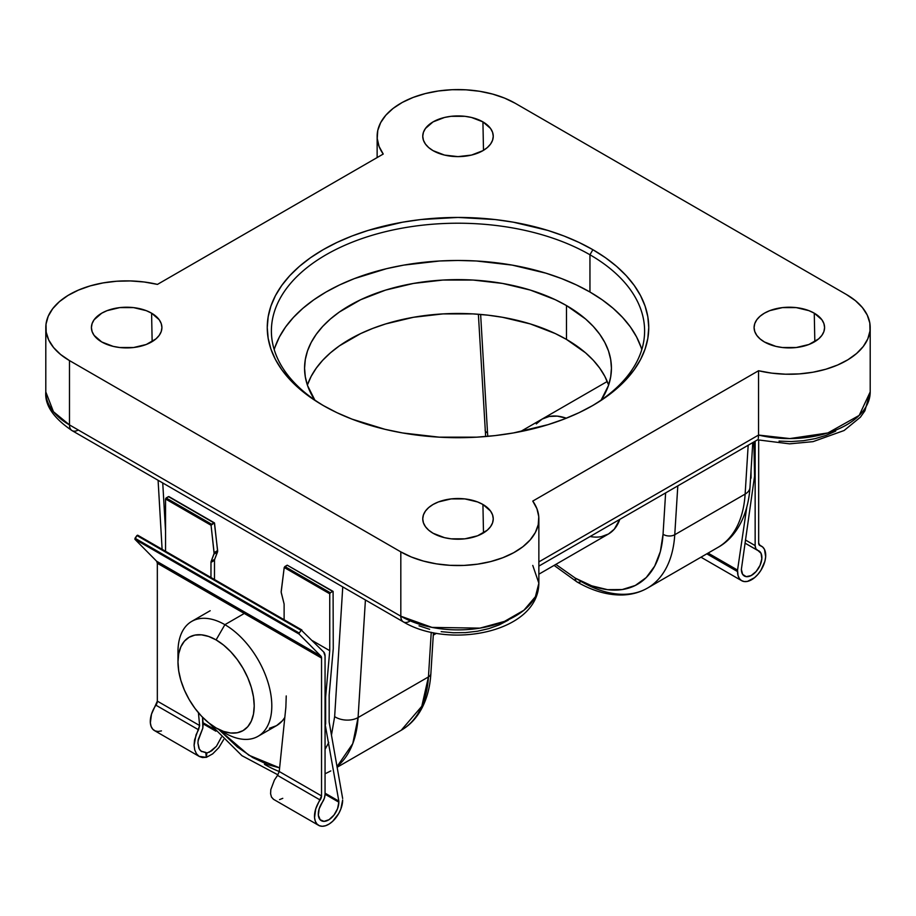 <?xml version="1.0" encoding="UTF-8"?>
<svg xmlns="http://www.w3.org/2000/svg" width="916" height="916" viewBox="0 0 916 916"><rect width="100%" height="100%" fill="white"/><g stroke="black" fill="none" stroke-linecap="round" stroke-linejoin="round"><path stroke-width="1.37" d="M581.156 581.511A8.29 4.786 -60 0 1 577 581.923A8.29 4.786 -60 0 1 575.282 578.122L591.702 585.816L607.537 589.664L622.239 589.549L635.292 585.461L646.238 577.549L654.7 566.099L660.367 551.501L663.047 534.257L665.623 492.923L663.047 534.257A8.29 5.107 3.6 0 0 674.76 534.726A132.694 76.612 60 0 1 647.498 588.083A132.694 76.612 60 0 1 581.156 581.511M487.53 432.936L480.637 314.44L487.53 432.936A8.29 4.443 176.7 0 1 485.114 430.028A8.29 4.443 -3.3 0 0 487.53 432.936L487.781 436.348M542.112 419.093A66.353 38.312 60 0 1 566.351 418.211L557.329 416.127L549.222 416.459L542.112 419.093L536.284 423.925M433.073 150.659A35.255 20.347 180 0 1 422.757 135.946A35.255 20.347 180 0 1 444.775 117.408A35.255 20.347 180 0 1 482.927 121.885L483.488 150.327L482.927 121.885L471.488 117.466L464.881 116.309L451.119 116.309L444.512 117.466L433.073 121.885L425.436 128.48L423.432 132.305L422.745 136.278L423.432 140.24L425.436 144.064L428.688 147.579L433.073 150.659L444.512 155.079L458 156.625L471.488 155.079L482.927 150.659L487.312 147.579L490.564 144.064L492.568 140.24L493.255 136.278L492.568 132.305L490.564 128.48L482.927 121.885A35.255 20.347 180 0 1 493.243 135.946A35.255 20.347 180 0 1 471.751 155.01A35.255 20.347 180 0 1 433.073 150.659M764.413 341.966A35.255 20.347 180 0 1 754.097 327.241A35.255 20.347 180 0 1 776.115 308.703A35.255 20.347 180 0 1 814.267 313.18L814.828 341.622L814.267 313.18L808.92 310.65L796.21 307.604L782.459 307.604L769.749 310.65L764.413 313.18L760.028 316.26L756.776 319.776L754.761 323.6L754.086 327.573L754.761 331.535L756.776 335.359L760.028 338.874L764.413 341.966L775.852 346.374L782.459 347.53L796.21 347.53L808.92 344.496L818.652 338.874L821.904 335.359L823.908 331.535L824.583 327.573L823.908 323.6L821.904 319.776L814.267 313.18A35.255 20.347 180 0 1 824.583 327.241A35.255 20.347 180 0 1 803.092 346.305A35.255 20.347 180 0 1 764.413 341.966M101.733 341.966A35.255 20.347 180 0 1 91.417 327.241A35.255 20.347 180 0 1 113.435 308.703A35.255 20.347 180 0 1 151.587 313.18L152.148 341.622L151.587 313.18L146.251 310.65L133.541 307.604L119.79 307.604L107.08 310.65L101.733 313.18L94.096 319.776L92.092 323.6L91.417 327.573L92.092 331.535L94.096 335.359L101.733 341.966L113.172 346.374L119.79 347.53L133.541 347.53L146.251 344.496L155.972 338.874L159.224 335.359L161.239 331.535L161.914 327.573L161.239 323.6L159.224 319.776L151.587 313.18A35.255 20.347 180 0 1 161.903 327.241A35.255 20.347 180 0 1 140.411 346.305A35.255 20.347 180 0 1 101.733 341.966M433.073 533.261A35.255 20.347 180 0 1 422.757 518.536A35.255 20.347 180 0 1 444.775 499.999A35.255 20.347 180 0 1 482.927 504.476L483.488 532.917L482.927 504.476L477.58 501.945L464.881 498.911L451.119 498.911L438.421 501.945L433.073 504.476L428.688 507.556L425.436 511.082L423.432 514.895L422.745 518.868L423.432 522.841L425.436 526.654L428.688 530.169L433.073 533.261L444.512 537.669L451.119 538.826L464.881 538.826L477.58 535.791L487.312 530.169L490.564 526.654L492.568 522.841L493.255 518.868L492.568 514.895L490.564 511.082L482.927 504.476A35.255 20.347 180 0 1 493.243 518.536A35.255 20.347 180 0 1 471.751 537.6A35.255 20.347 180 0 1 433.073 533.261M641.017 347.187L636.574 336.928L630.403 326.966L622.571 317.417L613.159 308.349L602.247 299.853L589.95 292.021L589.95 254.774L592.881 249.702A190.746 110.126 180 0 1 592.881 405.445A190.746 110.126 180 0 1 323.119 405.445L336.985 412.704L352.03 419.139L385.006 429.318L402.628 432.959L439.302 437.172L476.698 437.172L495.213 435.581L513.372 432.959L547.917 424.692L563.97 419.139L579.015 412.704L592.881 405.445L605.453 397.43L616.605 388.75L626.223 379.487L634.227 369.709L640.536 359.541L645.082 349.053L647.83 338.359L648.746 327.573L647.83 316.776L645.082 306.081L640.536 295.605L634.227 285.426L626.223 275.659L616.605 266.384L605.453 257.705L592.881 249.702L579.015 242.442L563.97 235.996L547.917 230.443L513.372 222.187L495.213 219.554L458 217.436L420.788 219.554L402.628 222.187L368.083 230.443L352.03 235.996L336.985 242.442L323.119 249.702L310.547 257.705L299.395 266.384L289.777 275.659L281.773 285.426L275.464 295.605L270.918 306.081L268.17 316.776L267.254 327.573L268.17 338.359L270.918 349.053L275.464 359.541L281.773 369.709L289.777 379.487L299.395 388.75L310.547 397.43L323.119 405.445A190.746 110.126 180 0 1 323.119 249.702A190.746 110.126 180 0 1 592.881 249.702L589.95 254.774A186.601 107.733 0 0 0 326.783 254.35A186.601 107.733 0 0 0 324.596 406.292A186.601 107.733 180 0 1 271.399 330.951A186.601 107.733 180 0 1 386.586 231.416A186.601 107.733 180 0 1 589.95 254.774L589.95 292.021A186.601 107.733 0 0 0 401.815 265.468A186.601 107.733 0 0 0 274.205 349.58M608.487 384.777L604.823 376.339L599.751 368.163L593.316 360.297L585.576 352.843L566.489 339.424L566.489 305.566L555.336 299.727L530.33 290.074L502.541 283.433L473.034 280.044L442.966 280.044L413.46 283.433L385.67 290.074L360.664 299.727L339.401 312.001L330.424 318.986L322.684 326.44L316.249 334.306L311.177 342.481L307.513 350.92L305.314 359.519L304.57 368.198L305.314 376.877L307.513 385.476L314.829 400.052A153.43 88.577 180 0 1 304.57 368.198A153.43 88.577 180 0 1 399.284 286.365A153.43 88.577 180 0 1 566.489 305.566L566.489 339.424A153.43 88.577 0 0 0 413.162 317.337A153.43 88.577 0 0 0 307.398 385.132M69.479 360.583L400.819 551.879L400.819 616.205L69.479 424.91L69.479 360.583L60.559 354.458L53.575 347.542L48.743 340.042L46.189 332.165L46.018 324.161L48.205 316.26L52.704 308.692L59.38 301.673L68.036 295.421L78.41 290.109L90.203 285.895L103.073 282.918L116.63 281.246L130.484 280.937L144.224 282.002L157.449 284.395L383.231 154.048L379.064 146.411L377.232 138.476L377.758 130.484L380.655 122.652L385.819 115.221L393.113 108.409L402.307 102.42L413.15 97.428L425.299 93.581L438.409 90.982L452.103 89.711L465.969 89.814L479.595 91.279L492.59 94.073L504.567 98.104L515.181 103.256L846.521 294.563L855.441 300.688L862.425 307.593L867.257 315.104L869.811 322.97L869.982 330.974L867.795 338.874L863.296 346.454L856.62 353.462L847.964 359.725L837.59 365.026L825.797 369.24L812.927 372.228L799.37 373.888L785.516 374.197L771.776 373.144L758.551 370.74L532.769 501.086L536.936 508.724L538.768 516.658L538.242 524.662L535.345 532.482L530.181 539.913L522.887 546.726L513.693 552.714L502.85 557.707L490.701 561.565L477.591 564.164L463.897 565.424L450.031 565.321L436.405 563.855L423.41 561.061L411.433 557.031L400.819 551.879L69.479 360.583A80.86 46.682 180 0 1 45.8 327.573A80.86 46.682 180 0 1 157.449 284.395L383.231 154.048A80.86 46.682 180 0 1 377.14 136.278A80.86 46.682 180 0 1 427.051 93.146A80.86 46.682 180 0 1 515.181 103.256L846.521 294.563A80.86 46.682 180 0 1 870.2 327.573A80.86 46.682 180 0 1 758.551 370.74L758.551 435.066A80.86 46.682 0 0 0 870.2 391.899L859.185 415.417L827.881 432.947L789.844 438.581L758.551 435.066L538.86 561.909L758.551 435.066L758.551 370.74L532.769 501.086A80.86 46.682 180 0 1 538.86 518.868A80.86 46.682 180 0 1 488.949 562A80.86 46.682 180 0 1 400.819 551.879L400.819 616.205A80.86 46.682 0 0 0 488.949 626.326A80.86 46.682 0 0 0 538.86 583.194L535.402 596.717L523.918 610.239L504.498 621.392L479.927 628.136L431.986 627.403L400.819 616.205L69.479 424.91L69.479 360.583M835.701 431.115L825.992 435.409L815.114 438.65L803.412 440.71L791.264 441.546L779.047 441.111M508.323 620.121L499.254 624.861L488.881 628.605L477.511 631.216L465.511 632.612L453.283 632.761L441.191 631.651M429.65 629.303L419.013 625.811M608.602 385.132A153.43 88.577 0 0 0 566.489 339.424L555.336 333.584L530.33 323.932L502.541 317.291L487.93 315.173L473.034 313.902L442.966 313.902L413.46 317.291L385.67 323.932L372.755 328.409L360.664 333.584L339.401 345.859L330.424 352.843L322.684 360.297L316.249 368.163L311.177 376.339L307.513 384.777M566.489 305.566A153.43 88.577 180 0 1 611.43 368.198A153.43 88.577 180 0 1 601.159 400.052L608.487 385.476L610.686 376.877L611.43 368.198L610.686 359.519L608.487 350.92L604.823 342.481L599.751 334.306L593.316 326.44L585.576 318.986L566.489 305.566M641.795 349.58A186.601 107.733 0 0 0 589.95 292.021L576.382 284.922L561.668 278.624L545.959 273.186L512.17 265.102L476.286 260.98L458 260.465L439.714 260.98L403.83 265.102L386.586 268.663L354.332 278.624L339.618 284.922L326.05 292.021L313.753 299.853L302.841 308.349L293.429 317.417L285.597 326.966L279.426 336.928L274.983 347.187M589.95 254.774A186.601 107.733 180 0 1 644.601 330.951A186.601 107.733 180 0 1 591.404 406.292A186.601 107.733 0 0 0 589.95 254.774M555.84 564.382L575.282 578.122A8.29 4.786 120 0 0 577 581.923L554.088 565.401M538.86 574.195L608.464 534.005A66.353 38.312 60 0 0 619.788 519.383L614.293 529.162L608.464 534.005L601.354 536.639M752.78 442.611L749.986 487.438A16.591 10.213 -176.4 0 1 745.132 494.09L748.177 445.268L745.132 494.09A16.591 10.213 3.6 0 0 749.986 487.438C747.903 518.261 734.094 538.711 717.869 547.447A132.694 76.612 -120 0 0 745.132 494.09L674.76 534.726L677.806 485.892L674.76 534.726A8.29 5.107 -176.4 0 1 663.047 534.257A124.404 71.826 60 0 1 575.282 578.122M717.766 547.516A132.694 76.612 60 0 0 745.132 494.09L674.76 534.726A132.694 76.612 -120 0 1 647.394 588.141M608.464 534.005A66.353 38.312 60 0 1 590.133 536.513M358.076 717.56A132.694 76.612 60 0 1 337.019 766.6L352.763 743.655L358.076 717.56L428.448 676.924L358.076 717.56L365.415 599.98L358.076 717.56A16.591 10.213 -176.4 0 1 334.649 716.633L331.466 735.159L334.649 716.633A16.591 10.213 3.6 0 0 358.076 717.56M209.191 752.265L216.428 746.288L221.351 737.208L216.428 746.288L211.653 750.822L206.867 753.044L206.363 757.36L212.695 753.857L218.809 747.651L223.653 739.578L218.809 747.651L212.695 753.857L206.363 757.36L199.093 756.341L196.459 753.731L194.742 749.952L194.078 745.28L194.536 740.094L199.619 725.541L198.532 729.789L155.926 705.194A4.981 2.874 120 0 0 157.334 701.129L199.619 725.541L198.44 712.751L199.619 725.541L157.334 701.129L157.334 563.26L321.539 658.054L321.539 795.924L279.243 771.512A132.694 76.612 60 0 1 264.472 764.345M433.428 632.773L430.875 673.592C429.947 688.729 426.135 701.69 419.413 712.499C414.639 720.056 408.559 725.987 401.197 730.281A132.694 76.612 -120 0 0 428.448 676.924L431.241 632.315L428.448 676.924A8.29 5.107 3.6 0 0 430.875 673.592A8.29 5.107 -176.4 0 1 428.448 676.924L421.795 706.282L401.197 730.281L337.134 767.264M279.62 767.86L268.067 764.745L252.747 757.566L237.427 747.055L218.832 729.525L248.82 755.196L279.62 767.86M165.544 531.062L162.739 482.961L165.544 531.062M342.756 586.893L334.649 716.633L342.756 586.893M78.284 429.993A12.435 7.179 -60 0 1 72.055 430.612C53.426 418.005 44.678 405.101 45.8 391.899A80.86 46.682 0 0 0 69.479 424.91L53.449 411.719L45.8 391.899L45.8 327.573M328.775 742.441L325.054 749.414M72.055 430.612A12.435 7.179 -60 0 1 69.479 424.91A12.435 7.179 120 0 0 72.055 430.612L403.395 621.907A12.435 7.179 -60 0 1 400.819 616.205A12.435 7.179 120 0 0 403.395 621.907C449.012 649.352 538.368 632.67 538.86 583.194L532.769 565.424M409.624 621.288A12.435 7.179 -60 0 1 403.395 621.907M758.288 438.546L758.551 435.066M757.612 439.795L538.86 566.111M178.208 657.23A66.353 38.312 60 0 1 191.719 621.392A66.353 38.312 60 0 1 224.889 624.678L216.096 639.906A53.907 31.121 60 0 1 254.213 705.938A53.907 31.121 60 0 1 216.096 727.945L224.889 733.018A66.353 38.312 -120 0 0 271.8 705.938A66.353 38.312 -120 0 0 224.889 624.678A66.353 38.312 60 0 1 268.239 683.141A66.353 38.312 60 0 1 258.06 736.304A66.353 38.312 60 0 1 224.889 733.018L216.096 727.945L223.527 731.392L230.683 733.018L237.267 732.754L243.049 730.613L247.789 726.674L251.316 721.098L253.48 714.102L254.213 705.938L253.48 696.927L251.316 687.412L247.789 677.771L243.049 668.359L237.267 659.554L230.683 651.677L223.527 645.047L216.096 639.906L208.653 636.46L201.509 634.834L194.913 635.097L189.143 637.238L184.402 641.177L180.876 646.753L178.712 653.749L177.979 661.913L178.712 670.924L180.876 680.439L184.402 690.08L189.143 699.492L194.913 708.297L201.509 716.175L208.653 722.804L216.096 727.945A53.907 31.121 60 0 1 177.979 661.913A53.907 31.121 60 0 1 216.096 639.906L224.889 624.678L243.358 614.006L224.889 624.678A66.353 38.312 -120 0 0 177.979 651.757L177.979 661.913M258.06 736.304L276.54 725.644A66.353 38.312 -120 0 0 284.807 717.491L282.368 720.8L276.54 725.644L269.43 728.277M301.811 629.956L137.675 535.184L136.919 535.551L301.124 630.357L299.223 633.048L135.018 538.242L134.892 539.261L299.097 634.067L320.863 656.062L321.539 658.054L157.334 563.26A4.981 2.874 120 0 0 156.659 561.256L320.863 656.062A4.981 2.874 -60 0 1 321.539 658.054L321.539 795.924L315.711 808.931L314.554 817.667L315.322 821.251L316.947 823.988L319.318 825.705L322.283 826.289L325.649 825.705L329.21 823.988L332.726 821.251L338.748 813.477L340.866 808.931L342.653 799.989A19.9 11.496 -60 0 1 333.962 820.026A19.9 11.496 -60 0 1 318.619 825.35A19.9 11.496 -60 0 1 320.131 799.989L277.525 775.394L279.243 771.512L321.539 795.924A4.981 2.874 -60 0 1 320.131 799.989L277.525 775.394L279.243 771.512L285.861 707.312L286.239 695.942M199.093 756.341L196.459 753.731L194.742 749.952L194.078 745.28L196.058 734.792L198.532 729.789L155.926 705.194A19.9 11.496 120 0 0 154.415 730.556L199.402 756.524L202.447 757.555L206.249 757.292L205.802 752.437L201.039 751.166L199.803 749.861M273.392 799.233L271.468 797.046L270.586 793.737L270.815 789.581L274.422 780.031L277.525 775.394L274.422 780.031L270.815 789.581L270.586 793.737L271.468 797.046L273.632 799.382L318.619 825.35M198.875 748.235L197.913 743.105L198.28 739.498L202.814 728.163L198.051 740.918M201.738 751.647L199.345 749.162L197.913 743.105M206.867 753.044L205.802 752.437L206.363 757.36L206.867 753.044L201.039 751.166M203.169 723.869L215.878 731.197L203.169 723.869M338.84 802.187A14.519 8.381 -60 0 1 332.497 816.797A14.519 8.381 -60 0 1 321.321 820.69A14.519 8.381 -60 0 1 322.306 802.347L324.333 798.328L325.054 794.321A9.95 5.748 -60 0 1 322.306 802.347L319.146 808.862L318.367 815.194L320.142 819.74L324.046 821.366L329.084 819.66L333.996 815.045L337.546 808.691L338.84 802.187L325.054 794.241L338.84 802.187L338.84 801.134L325.054 793.176L338.84 801.134L338.84 802.187M203.18 723.961L202.814 728.163L202.562 717.262L203.18 723.961M325.054 794.321L325.054 656.028L323.714 652.02A9.95 5.748 -60 0 1 325.054 656.028L325.054 794.321M282.781 798.328L279.552 799.611M342.653 798.5L329.165 722.117L329.165 695.026L333.264 648.643L333.092 591.381L333.264 648.643L329.165 695.026L329.165 722.117L342.653 798.5M214.058 729.09L203.066 722.747L214.058 729.09M325.054 723.812L338.84 801.134L325.054 723.812M169.059 496.964L213.92 522.864L211.573 524.215L166.128 497.972L165.544 498.991L211.069 525.28L214.104 553.424L211.172 561.348L214.688 559.31A4.145 2.393 -120 0 0 214.504 560.363L214.481 579.519L214.504 560.363A4.145 2.393 60 0 1 214.688 559.31L217.63 551.398L214.516 523.002M214.367 522.83L217.619 550.573L214.092 552.6A4.145 2.393 60 0 1 213.943 554.134L217.47 552.108A4.145 2.393 -120 0 0 217.619 550.573L214.092 552.6L211.069 525.28L211.573 524.215L166.128 497.972L168.475 496.621L214.367 522.83L211.069 525.28L165.544 498.991L165.544 551.272L165.544 498.991L166.128 497.972L168.887 496.587L214.367 522.83M332.68 591.427L330.332 592.778L284.887 566.535L287.235 565.183L332.68 591.427L330.332 592.778L284.887 566.535L284.212 567.508L329.749 593.797L330.332 592.778L329.749 593.797L329.749 650.681L312.539 640.742L329.749 650.681L325.638 697.065L325.054 696.721L325.638 697.065L325.638 724.144L325.638 697.065L329.749 650.681L329.749 593.797L284.212 567.508L287.235 565.183L332.68 591.427M333.092 591.381L287.739 565.481M284.12 619.731L284.12 604.583A4.145 2.393 -120 0 0 283.96 603.392L281.178 592.148L284.212 567.508L281.189 591.37A4.145 2.393 60 0 0 281.327 593.007L283.96 603.392A4.145 2.393 60 0 1 284.12 604.583L284.12 619.731M211.172 561.348A4.145 2.393 -120 0 0 210.989 562.39L210.966 577.492L210.989 562.39A4.145 2.393 60 0 1 211.172 561.348L214.688 559.31L217.47 552.108L213.943 554.134L211.172 561.348M323.714 652.02L301.33 630.128L323.714 652.02M137.744 535.23L136.919 535.551L301.124 630.357L299.223 633.048L135.018 538.242L136.919 535.551L134.892 539.261L299.097 634.067L299.223 633.048L299.097 634.067L320.863 656.062L156.659 561.256L134.892 539.261L156.659 561.256L157.334 563.26L157.334 701.129L151.506 714.137L150.35 722.873L151.117 726.445L152.743 729.182L155.113 730.899L158.079 731.483L161.445 730.899M214.504 560.363L210.989 562.39L214.504 560.363M279.243 771.512L285.861 707.312M758.666 543.142L758.666 440.104L758.666 543.142L760.074 545.581A4.981 2.874 -60 0 1 759.696 545.421A4.981 2.874 -60 0 1 758.666 543.142M759.375 545.18L760.074 545.581A19.9 11.496 -60 0 1 761.585 546.222A19.9 11.496 -60 0 1 761.585 569.202A19.9 11.496 -60 0 1 741.674 580.698A19.9 11.496 -60 0 1 737.552 571.584L706.808 553.837L737.552 571.584L737.552 570.096L708.102 553.092L737.552 570.096L738.01 575.408L739.338 578.477L741.456 580.561L744.227 581.557L747.479 581.385L754.555 577.664L757.921 574.366L760.887 570.359L764.883 561.29L765.65 556.825L764.494 549.428L762.639 546.978L759.375 545.18M757.887 550.459A14.519 8.381 -60 0 1 758.883 550.894A14.519 8.381 -60 0 1 758.883 567.645A14.519 8.381 -60 0 1 744.376 576.027A14.519 8.381 -60 0 1 741.365 569.386L754.566 476.102L753.868 441.981L754.566 476.102L741.365 569.386L742.658 574.389L746.208 576.656L751.12 575.591L756.158 571.481L760.062 565.344L761.837 558.737L761.047 553.321L757.887 550.459A9.95 5.748 -60 0 1 757.211 550.161A9.95 5.748 -60 0 1 755.15 545.604L745.418 539.982L755.15 545.604L755.15 441.237L755.15 545.604L755.872 548.776L757.887 550.459M750.582 477.866L750.204 483.831L750.582 477.866M746.712 507.647L737.552 570.096L746.712 507.647M751.04 470.458L751.04 478.141L751.04 470.458M485.652 436.531L478.381 314.257M717.869 547.447L647.498 588.083C639.998 592.366 631.708 594.667 622.64 594.976C607.88 595.331 592.675 590.98 577 581.923M870.2 327.573L870.2 391.899L864.91 410.803L860.376 417.204L844.094 430.52L813.019 441.649L789.512 443.848L757.601 439.829M538.86 518.868L538.86 583.194M377.14 136.404L377.14 157.563M209.363 723.365L241.95 755.689L277.926 774.833M325.054 773.802L330.825 770.917M162.109 549.291L158.09 480.282M433.279 635.143L436.428 633.322M520.357 431.642L607.239 381.491M191.719 621.392L210.188 610.72M301.879 629.99L137.675 535.184M700.98 557.203L741.651 580.687M761.585 546.222L759.043 544.757M757.177 550.138L744.971 543.096"/></g></svg>
